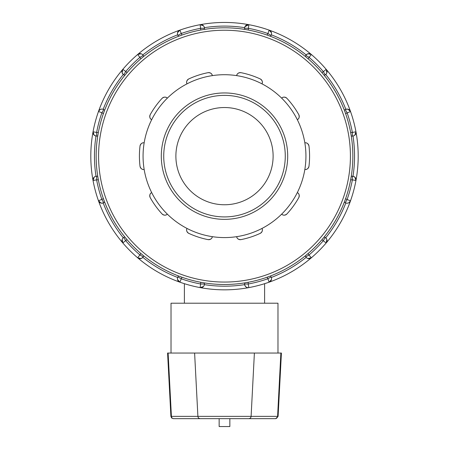 <?xml version="1.0" encoding="UTF-8"?>
<svg xmlns="http://www.w3.org/2000/svg" width="449" height="449" viewBox="0 0 449 449"><rect width="100%" height="100%" fill="white"/><g stroke="black" fill="none" stroke-linecap="round" stroke-linejoin="round"><path stroke-width="0.67" d="M248.701 418.676L275.669 418.676L278.099 416.369L251.103 416.369A2.43 2.408 90 0 1 248.701 418.676L173.331 418.676L171.641 417.997L170.901 416.369L167.584 353.043L281.416 353.043L278.099 416.369M274.03 418.676L248.151 418.676M219.151 418.676L219.151 426.55L229.849 426.55L229.849 418.676M277.976 353.043L277.976 303.21L171.024 303.21L171.024 353.043M208.05 239.62A3.648 3.648 0 0 0 212.343 236.668A81.432 81.432 0 0 1 167.337 214.145C165.906 215.554 164.166 215.509 162.128 214.005A3.648 3.648 0 0 0 167.337 214.145A81.432 81.432 0 0 1 151.678 192.587A3.648 3.648 0 0 0 150.196 197.588C149.399 195.18 149.893 193.513 151.678 192.587A81.432 81.432 0 0 1 144.163 169.469C142.176 169.767 140.795 168.712 140.026 166.293A3.648 3.648 0 0 0 144.163 169.469A81.432 81.432 0 0 1 144.163 142.821A3.648 3.648 0 0 0 140.026 145.998C140.795 143.579 142.176 142.524 144.163 142.821A81.432 81.432 0 0 1 151.678 119.703C149.893 118.777 149.399 117.11 150.196 114.703A3.648 3.648 0 0 0 151.678 119.703A81.432 81.432 0 0 1 167.337 98.146A3.648 3.648 0 0 0 162.128 98.286C164.166 96.782 165.906 96.737 167.337 98.146A81.432 81.432 0 0 1 187.003 83.856C186.105 82.06 186.683 80.422 188.743 78.945A3.648 3.648 0 0 0 187.003 83.856A81.432 81.432 0 0 1 212.343 75.623A3.648 3.648 0 0 0 208.05 72.671C210.587 72.659 212.018 73.642 212.343 75.623A81.432 81.432 0 0 1 236.657 75.623C236.982 73.642 238.413 72.659 240.95 72.671A3.648 3.648 0 0 0 236.657 75.623A81.432 81.432 0 0 1 261.997 83.856A3.648 3.648 0 0 0 260.257 78.945C262.317 80.422 262.895 82.06 261.997 83.856A81.432 81.432 0 0 1 281.663 98.146C283.094 96.737 284.834 96.782 286.872 98.286A3.648 3.648 0 0 0 281.663 98.146A81.432 81.432 0 0 1 297.322 119.703A3.648 3.648 0 0 0 298.804 114.703C299.601 117.11 299.107 118.777 297.322 119.703A81.432 81.432 0 0 1 304.837 142.821C306.824 142.524 308.205 143.579 308.974 145.998A3.648 3.648 0 0 0 304.837 142.821A81.432 81.432 0 0 1 304.837 169.469A3.648 3.648 0 0 0 308.974 166.293C308.205 168.712 306.824 169.767 304.837 169.469A81.432 81.432 0 0 1 297.322 192.587C299.107 193.513 299.601 195.18 298.804 197.588A3.648 3.648 0 0 0 297.322 192.587A81.432 81.432 0 0 1 281.663 214.145A3.648 3.648 0 0 0 286.872 214.005C284.834 215.509 283.094 215.554 281.663 214.145A81.432 81.432 0 0 1 261.997 228.434C262.895 230.23 262.317 231.869 260.257 233.345A3.648 3.648 0 0 0 261.997 228.434A81.432 81.432 0 0 1 236.657 236.668A3.648 3.648 0 0 0 240.95 239.62C238.413 239.631 236.982 238.649 236.657 236.668A81.432 81.432 0 0 1 212.343 236.668C212.018 238.649 210.587 239.631 208.05 239.62A85.08 85.08 0 0 1 188.743 233.345C186.683 231.869 186.105 230.23 187.003 228.434A3.648 3.648 0 0 0 188.743 233.345M150.196 197.588A85.08 85.08 0 0 0 162.128 214.005M140.026 145.998A85.08 85.08 0 0 0 140.026 166.293M162.128 98.286A85.08 85.08 0 0 0 150.196 114.703M208.05 72.671A85.08 85.08 0 0 0 188.743 78.945M260.257 78.945A85.08 85.08 0 0 0 240.95 72.671M298.804 114.703A85.08 85.08 0 0 0 286.872 98.286M308.974 166.293A85.08 85.08 0 0 0 308.974 145.998M240.95 239.62A85.08 85.08 0 0 0 260.257 233.345M286.872 214.005A85.08 85.08 0 0 0 298.804 197.588M184.393 303.21L184.393 283.684M224.5 216.918A60.772 60.772 0 0 1 163.728 156.145A60.772 60.772 0 0 1 224.5 95.373A60.772 60.772 0 0 1 285.272 156.145A60.772 60.772 0 0 1 224.5 216.918M224.5 219.348A63.202 63.202 0 0 0 279.233 124.547A63.202 63.202 0 0 0 169.767 124.547A63.202 63.202 0 0 0 224.5 219.348M268.384 35.533L270.517 36.33L271.067 35.381L267.913 33.557L267.043 35.056A128.347 128.347 0 0 0 248.202 30.004L248.864 24.689L244.924 26.676M326.866 72.777L326.159 69.314L323.387 71.683A130.047 130.047 0 0 0 308.963 57.253L305.803 55.435L305.253 56.383L308.093 58.757L311.331 54.481L307.902 53.768M307.778 53.807L306.156 54.93A130.047 130.047 0 0 0 271.331 34.82L271.527 34.034M271.471 32.76L269.125 30.117A3.648 3.648 0 0 1 271.067 35.381A3.648 3.648 0 0 0 271.331 34.82M271.544 33.843L271.493 32.889M345.59 113.603L350.529 111.52A133.695 133.695 0 0 0 311.331 54.481A3.648 3.648 0 0 0 305.803 55.435A3.648 3.648 0 0 1 311.331 54.481A133.695 133.695 0 0 0 269.125 30.117L267.913 33.557A130.047 130.047 0 0 0 248.202 28.276L244.553 28.276A3.648 3.648 0 0 1 248.864 24.689A133.695 133.695 0 0 0 200.136 24.689L200.798 30.004L204.447 29.376L204.447 28.276L200.798 28.276A130.047 130.047 0 0 0 181.087 33.557L177.933 35.381A3.648 3.648 0 0 1 179.875 30.117L177.54 32.726M271.067 35.381A3.648 3.648 0 0 0 269.125 30.117A133.695 133.695 0 0 0 137.669 54.481L140.907 58.757L143.747 56.383L143.197 55.435L140.037 57.253A130.047 130.047 0 0 0 125.613 71.683L123.789 74.843A3.648 3.648 0 0 1 122.841 69.314L122.122 72.744M325.211 74.843L323.387 71.683L321.888 72.547L324.262 75.393L325.211 74.843A3.648 3.648 0 0 0 326.159 69.314A133.695 133.695 0 0 0 311.331 54.481M354.839 135.127L355.956 131.782L352.37 132.444A130.047 130.047 0 0 0 347.088 112.733L345.264 109.578A3.648 3.648 0 0 1 350.529 111.52L347.919 109.186M347.79 109.158L345.825 109.315A130.047 130.047 0 0 0 325.716 74.489L326.277 73.905M326.395 73.748L326.827 72.901M352.37 176.199L351.27 176.199L350.641 179.847L352.37 179.847L352.37 176.199A3.648 3.648 0 0 1 355.956 180.509A133.695 133.695 0 0 0 350.529 111.52A3.648 3.648 0 0 0 345.264 109.578L344.316 110.128L345.113 112.261M349.081 202.611L350.529 200.77L347.088 199.558A130.047 130.047 0 0 0 352.37 179.847L355.956 180.509A133.695 133.695 0 0 0 355.956 131.782A3.648 3.648 0 0 1 352.37 136.092L352.37 132.444L350.641 132.444L351.27 136.092L352.37 136.092A3.648 3.648 0 0 0 352.987 136.041L353.761 135.817M326.838 239.424L325.716 237.802A3.648 3.648 0 0 0 325.211 237.448A3.648 3.648 0 0 1 326.159 242.976A133.695 133.695 0 0 0 355.956 180.509L354.862 177.181M354.766 177.097L352.987 176.249A130.047 130.047 0 0 0 352.987 136.041M353.941 135.738L354.738 135.216M345.59 198.688L344.316 202.162L345.264 202.712L347.088 199.558L345.59 198.688A128.347 128.347 0 0 0 350.641 179.847M307.868 258.512L311.331 257.805L308.963 255.032A130.047 130.047 0 0 0 323.387 240.608L325.211 237.448L324.262 236.898L321.888 239.738L326.159 242.976L326.878 239.547M325.716 237.802A130.047 130.047 0 0 0 345.825 202.976L346.611 203.173M346.802 203.189L347.756 203.139M347.885 203.116L349.03 202.645M267.043 277.235L267.913 278.734L271.067 276.91A3.648 3.648 0 0 1 269.125 282.174A133.695 133.695 0 0 0 350.529 200.77A3.648 3.648 0 0 1 345.264 202.712A3.648 3.648 0 0 0 350.529 200.77A133.695 133.695 0 0 0 355.956 180.509M204.16 285.435L204.396 284.632A130.047 130.047 0 0 0 244.604 284.632C245.496 287.001 246.916 287.994 248.864 287.601L248.202 284.015A130.047 130.047 0 0 0 267.913 278.734L269.125 282.174A133.695 133.695 0 0 0 311.331 257.805A3.648 3.648 0 0 1 305.803 256.856L308.963 255.032L308.093 253.533L305.253 255.908L305.803 256.856A3.648 3.648 0 0 0 311.331 257.805A133.695 133.695 0 0 0 326.159 242.976M204.396 284.632A3.648 3.648 0 0 0 204.447 284.015A3.648 3.648 0 0 1 200.136 287.601A133.695 133.695 0 0 0 269.125 282.174L271.46 279.564M271.488 279.435L271.55 278.475M177.529 279.531L179.875 282.174L181.957 277.235A128.347 128.347 0 0 0 200.798 282.286L200.136 287.601A133.695 133.695 0 0 0 269.125 282.174A3.648 3.648 0 0 0 271.527 278.285L271.331 277.471A130.047 130.047 0 0 0 306.156 257.361L306.74 257.922M306.897 258.04L307.745 258.472M271.527 278.285A3.648 3.648 0 0 0 271.067 276.91L270.517 275.961L268.384 276.758M244.553 284.015L248.202 284.015L248.202 282.286L244.553 282.915L244.553 284.015A3.648 3.648 0 0 0 247.41 287.573A3.648 3.648 0 0 1 244.553 284.015M122.134 239.513L122.841 242.976L125.613 240.608A130.047 130.047 0 0 0 140.037 255.032L143.197 256.856L143.747 255.908L140.907 253.533L137.669 257.805A133.695 133.695 0 0 0 200.136 287.601L203.464 286.507M203.549 286.411L204.076 285.615M248.864 287.601A3.648 3.648 0 0 1 247.41 287.573A3.648 3.648 0 0 0 248.864 287.601M181.957 277.235L178.483 275.961L177.933 276.91L181.087 278.734A130.047 130.047 0 0 0 200.798 284.015L204.447 284.015L204.447 282.915L202.196 282.539M103.41 198.688L98.471 200.77A133.695 133.695 0 0 0 137.669 257.805A3.648 3.648 0 0 0 143.197 256.856A3.648 3.648 0 0 1 137.669 257.805L141.098 258.523M141.222 258.484L142.844 257.361A130.047 130.047 0 0 0 177.669 277.471L177.473 278.257A3.648 3.648 0 0 1 177.933 276.91A3.648 3.648 0 0 0 177.669 277.471M94.161 177.164L93.044 180.509L96.63 179.847A130.047 130.047 0 0 0 101.912 199.558L103.736 202.712A3.648 3.648 0 0 1 98.471 200.77A133.695 133.695 0 0 0 179.875 282.174A3.648 3.648 0 0 1 177.473 278.279A3.648 3.648 0 0 0 179.875 282.174A133.695 133.695 0 0 0 200.136 287.601A3.648 3.648 0 0 0 204.447 284.015M177.456 278.447L177.507 279.401M123.789 237.448L125.613 240.608L127.112 239.738L124.738 236.898L123.789 237.448A3.648 3.648 0 0 0 122.841 242.976M96.63 136.092L97.73 136.092L98.359 132.444L96.63 132.444L96.63 136.092A3.648 3.648 0 0 1 93.044 131.782A133.695 133.695 0 0 0 98.471 200.77L101.081 203.105M101.21 203.133L103.175 202.976A130.047 130.047 0 0 0 123.284 237.802L122.723 238.385M122.605 238.542L122.173 239.39M99.919 109.679L98.471 111.52L101.912 112.733A130.047 130.047 0 0 0 96.63 132.444L93.044 131.782A133.695 133.695 0 0 0 98.471 200.77A3.648 3.648 0 0 0 103.736 202.712L104.684 202.162L103.887 200.029M93.044 180.509A3.648 3.648 0 0 1 96.63 176.199L96.63 179.847L98.359 179.847L97.73 176.199L96.63 176.199A3.648 3.648 0 0 0 96.013 176.249L95.239 176.474M122.162 72.867L123.284 74.489A3.648 3.648 0 0 0 123.789 74.843L124.738 75.393L127.112 72.547L122.841 69.314A133.695 133.695 0 0 0 93.044 131.782L94.138 135.11M94.234 135.194L96.013 136.041A130.047 130.047 0 0 0 96.013 176.249M95.059 176.552L94.262 177.074M103.41 113.603L104.684 110.128L103.736 109.578L101.912 112.733L103.41 113.603A128.347 128.347 0 0 0 98.359 132.444M123.284 74.489A130.047 130.047 0 0 0 103.175 109.315L102.389 109.118M102.198 109.101L101.244 109.152M101.115 109.174L99.97 109.646M141.132 53.779L137.669 54.481A133.695 133.695 0 0 0 98.471 111.52A3.648 3.648 0 0 1 103.736 109.578A3.648 3.648 0 0 0 98.471 111.52A133.695 133.695 0 0 0 93.044 131.782M177.512 32.856L177.45 33.815M177.473 34.006A3.648 3.648 0 0 0 177.933 35.381L178.483 36.33L181.957 35.056L179.875 30.117A3.648 3.648 0 0 0 177.473 34.006L177.669 34.82A130.047 130.047 0 0 0 142.844 54.93L142.26 54.368M142.103 54.25L141.255 53.818M203.481 25.806L200.136 24.689A133.695 133.695 0 0 0 137.669 54.481A3.648 3.648 0 0 1 143.197 55.435A3.648 3.648 0 0 0 137.669 54.481A133.695 133.695 0 0 0 122.841 69.314M270.517 36.33A128.347 128.347 0 0 1 305.253 56.383M324.262 75.393A128.347 128.347 0 0 1 344.316 110.128M351.27 136.092A128.347 128.347 0 0 1 351.27 176.199M344.316 202.162A128.347 128.347 0 0 1 324.262 236.898M305.253 255.908A128.347 128.347 0 0 1 270.517 275.961M178.483 275.961A128.347 128.347 0 0 1 143.747 255.908M124.738 236.898A128.347 128.347 0 0 1 104.684 202.162M97.73 176.199A128.347 128.347 0 0 1 97.73 136.092M104.684 110.128A128.347 128.347 0 0 1 124.738 75.393M143.747 56.383A128.347 128.347 0 0 1 178.483 36.33M244.84 26.856L244.604 27.658A3.648 3.648 0 0 0 244.553 28.276L244.553 29.376L248.202 30.004M200.136 24.689A3.648 3.648 0 0 1 204.447 28.276A3.648 3.648 0 0 0 200.136 24.689M244.604 27.658A130.047 130.047 0 0 0 204.396 27.658L204.172 26.884M204.093 26.704L203.571 25.907M204.447 29.376A128.347 128.347 0 0 1 244.553 29.376M352.847 156.145A128.347 128.347 0 0 0 224.5 27.799A128.347 128.347 0 0 0 96.153 156.145A128.347 128.347 0 0 0 224.5 284.492A128.347 128.347 0 0 0 352.847 156.145M224.5 204.761A48.615 48.615 0 0 0 273.115 156.145A48.615 48.615 0 0 0 224.5 107.53A48.615 48.615 0 0 0 175.885 156.145A48.615 48.615 0 0 0 224.5 204.761M275.186 418.676A2.43 2.408 -90 0 0 277.594 416.369L280.878 353.043M254.392 353.043L251.103 416.369L197.897 416.369A2.43 2.408 90 0 0 200.299 418.676M194.608 353.043L197.897 416.369L171.406 416.369A2.43 2.408 90 0 0 173.814 418.676M168.122 353.043L171.406 416.369L170.901 416.369M355.956 131.782A133.695 133.695 0 0 0 326.159 69.314M224.5 282.062A125.916 125.916 0 0 1 98.584 156.145A125.916 125.916 0 0 1 224.5 30.229A125.916 125.916 0 0 1 350.416 156.145A125.916 125.916 0 0 1 224.5 282.062M264.607 303.21L264.607 283.684M177.933 276.91A3.648 3.648 0 0 0 177.473 278.279M248.864 24.689A3.648 3.648 0 0 0 244.553 28.276"/></g></svg>
